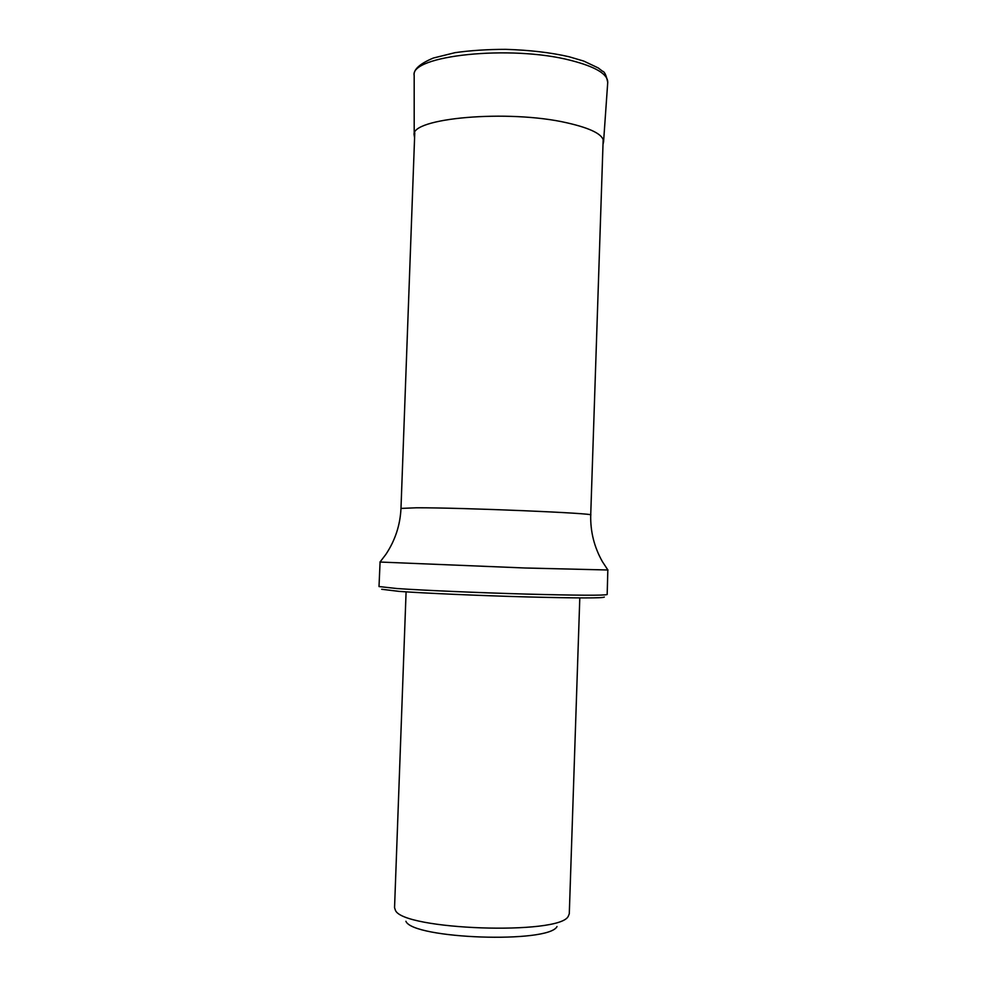 <?xml version="1.0" encoding="UTF-8"?>
<svg xmlns="http://www.w3.org/2000/svg" width="987" height="987" viewBox="0 0 987 987"><rect width="100%" height="100%" fill="white"/><g stroke="black" fill="none" stroke-linecap="round" stroke-linejoin="round"><path stroke-width="1.48" d="M405.891 921.278C412.887 938.97 548.809 943.708 557.013 926.546M406.089 591.855L394.553 907.645L395.392 910.248C402.684 929.976 559.617 935.454 568.265 916.281L569.289 913.74L579.801 597.912M604.303 597.049C603.328 598.233 577.691 598.196 527.391 596.938C480.04 595.654 424.953 593.249 399.155 591.386L381.71 589.276M380.081 561.985L379.008 586.549L396.885 588.523C422.905 590.337 478.202 592.731 526.379 594.088C577.592 595.432 604.525 595.58 607.178 594.519L607.832 569.943M379.921 562.035L525.01 567.994L607.992 569.992M570.548 60.33C510.365 44.649 409.223 55.58 414.182 75.654C413.208 69.695 419.586 63.822 433.342 58.036L455.019 52.669C470.478 50.485 487.356 49.375 505.652 49.35C529.637 50.078 550.771 52.545 569.055 56.752L583.786 61.095L598.245 67.943L602.465 71.2C604.525 71.52 606.277 75.259 607.733 82.414C607.856 74.062 595.469 66.697 570.548 60.33M603.008 144.423L603.563 141.881C603.612 134.738 591.435 128.396 567.044 122.844C508.157 109.212 409.395 118.095 414.195 135.268L414.182 75.654M414.762 132.838L400.981 508.416L416.391 507.787C462.335 507.602 597.172 513.289 590.719 515.041L603.168 139.414M603.563 141.881L607.733 82.414M414.195 135.268L414.577 137.847M607.906 570.03L602.415 561.665C594.223 547.156 590.325 531.611 590.719 515.041M400.981 508.416C400.204 525.072 395.182 540.382 385.892 554.349L380.007 562.072"/></g></svg>
